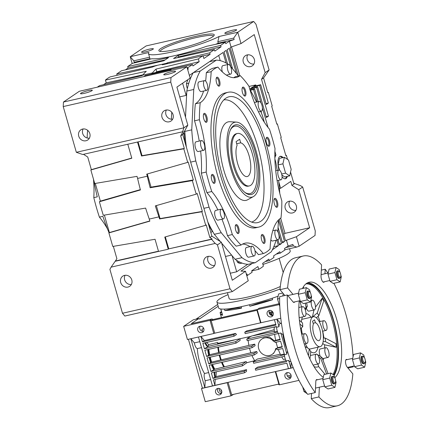 <?xml version="1.0" encoding="UTF-8"?>
<svg xmlns="http://www.w3.org/2000/svg" width="429" height="429" viewBox="0 0 429 429"><rect width="100%" height="100%" fill="white"/><g stroke="black" fill="none" stroke-linecap="round" stroke-linejoin="round"><path stroke-width="0.64" d="M226.062 62.988L223.053 52.494L189.345 75.37M187.811 125.15L183.869 127.826L182.604 131.767L183.113 131.419L180.695 135.87L182.727 134.486L187.811 125.15L176.904 87.103L190.133 78.121L186.883 66.785L170.978 77.574L170.758 82.1L183.869 127.826L76.341 152.3L63.224 106.574L63.449 102.054L170.978 77.574M63.449 102.054L79.354 91.259L186.883 66.785M164.103 74.265A6.145 0.831 -16 0 0 163.744 74.694A6.145 0.831 -16 0 0 169.879 73.799A6.145 0.831 -16 0 0 175.558 71.305A6.145 0.831 -16 0 0 170.576 71.89A6.145 0.831 -16 0 0 164.103 74.265M80.856 93.211A6.145 0.831 -16 0 0 80.496 93.64A6.145 0.831 -16 0 0 86.631 92.744A6.145 0.831 -16 0 0 92.31 90.256A6.145 0.831 -16 0 0 87.323 90.835A6.145 0.831 -16 0 0 80.856 93.211M218.72 55.432L220.216 60.65M187.666 69.519L188.234 69.133L187.811 67.675L192.519 64.479L192.937 65.943L199.174 61.712L198.38 58.945A149.019 56.167 -102.8 0 1 203.089 55.749L203.882 58.516L210.113 54.285L209.695 52.821L214.403 49.625L214.822 51.089L221.058 46.858L220.635 45.394L225.343 42.198L225.761 43.661L229.392 41.2L231.07 47.056L230.175 47.662L238.197 75.627M227.526 63.846L224.072 51.802L226.104 50.424L230.77 66.683M232.625 68.919L227.123 49.732L229.161 48.348L236.341 73.391M232.341 291.575L248.246 280.781L245.517 271.273L232.287 280.25L221.38 242.208L217.433 244.884L230.019 288.781L232.341 291.575L124.812 316.05L122.49 313.256L230.019 288.781M183.156 133.709L184.234 133.462L182.733 134.481L211.888 236.181L221.38 242.208M214.586 265.546A6.145 5.631 55.8 0 1 207.883 260.864A6.145 5.631 55.8 0 1 208.333 256.333M172.63 119.224A6.145 5.631 55.8 0 1 165.926 114.543A6.145 5.631 55.8 0 1 166.377 110.012M171.407 119.241A98.321 37.06 -102.8 0 1 171.761 112.232M179.708 96.879L186.111 95.42L182.615 83.226M186.733 92.584A98.321 37.06 77.2 0 0 186.111 95.42M187.736 80.196A6.145 2.317 77.2 0 0 187.698 80.202A6.145 2.317 77.2 0 0 187.655 80.212A102.928 38.798 77.2 0 0 186.422 83.709A6.145 2.317 77.2 0 0 187.35 88.578M63.224 106.574L170.758 82.1M220.635 45.394L178.212 55.411L173.579 58.559L214.403 49.625M225.343 42.198L206.488 46.327A39.559 5.341 -16 0 1 151.979 58.73L132.384 63.358L127.676 66.554L128.094 68.018L125.391 69.852M209.695 52.821L167.272 62.838L166.554 63.326L116.736 73.981L121.445 70.785L163.867 60.768L168.5 57.62L127.676 66.554M167.503 63.653L167.272 62.838M210.113 54.285L203.142 55.931M203.089 55.749L162.301 64.811A149.019 56.167 -102.8 0 1 166.554 63.326M156.842 65.535A149.019 56.167 77.2 0 0 152.59 67.021L110.13 76.909A149.019 56.167 -102.8 0 0 105.421 80.105L146.278 71.3A149.019 56.167 77.2 0 0 142.701 75.134L152.413 72.919A149.019 56.167 -102.8 0 1 155.995 69.09L198.38 58.945M199.174 61.712L156.751 71.729L155.995 69.09M156.751 71.729L155.496 72.576M152.413 72.919L151.694 73.407L192.519 64.479M187.811 67.675L187.178 67.82M97.292 87.173L99.56 85.639L141.983 75.622L142.701 75.134M169.444 70.753L171.133 69.605L145.469 75.445L143.774 76.593M188.234 69.133L187.602 69.283M231.07 47.056L241.023 43.581L254.258 34.604L265.165 72.646L261.534 79.317L268.35 103.099L266.071 103.614M241.023 43.581L237.773 32.245L233.708 38.084L234.132 39.548L229.392 41.2M150.107 59.175A39.559 5.341 164 0 1 150.096 59.143L148.525 53.657A39.559 5.341 164 0 0 176.984 50.815A39.559 5.341 164 0 0 219.053 36.503L217.83 41.699L218.254 43.163L234.132 39.548M218.254 43.163A39.559 5.341 164 0 1 215.723 44.305M221.058 46.858L178.63 56.875L178.212 55.411M178.63 56.875L177.381 57.727M161.98 117.219A6.145 5.631 55.8 0 1 164.082 110.87A6.145 5.631 55.8 0 1 172.19 112.795A6.145 5.631 55.8 0 1 170.983 121.042A6.145 5.631 55.8 0 1 161.98 117.219M78.732 136.165A6.145 5.631 55.8 0 1 80.834 129.821A6.145 5.631 55.8 0 1 88.942 131.741A6.145 5.631 55.8 0 1 87.736 139.988A6.145 5.631 55.8 0 1 78.732 136.165M273.804 246.696L278.437 245.64L272.404 249.737M230.276 273.246L236.685 271.788L247.731 264.291M252.284 263.39L240.905 271.117L245.517 271.273M208.869 225.198A98.321 37.06 77.2 0 0 212.344 231.499L210.843 232.518M184.234 133.462A98.321 37.06 77.2 0 0 184.979 142.278M211.888 236.181L209.856 237.564L206.236 224.946L205.727 225.289L201.844 211.754L202.354 211.411L197.217 193.484L196.251 194.139A149.019 56.167 -102.8 0 1 192.374 180.604L193.334 179.949L188.192 162.023L187.688 162.371L183.805 148.836L184.314 148.488L180.695 135.87M217.433 244.884L215.176 243.447L211.604 239.344L212.114 239.001L209.856 237.564M203.941 263.54A6.145 5.631 55.8 0 1 206.038 257.196A6.145 5.631 55.8 0 1 214.146 259.116A6.145 5.631 55.8 0 1 212.94 267.364A6.145 5.631 55.8 0 1 203.941 263.54M186.422 83.709L188.808 83.167M89.382 138.17A6.145 5.631 55.8 0 1 82.679 133.489A6.145 5.631 55.8 0 1 83.129 128.957M183.805 148.836L141.522 156.006L137.511 142.031L82.706 154.504L76.341 152.3M83.483 154.327L87.736 157.03L91.35 169.648L90.846 169.991L94.723 183.532L137.007 176.357L137.602 178.421L147.313 176.206A149.019 56.167 77.2 0 0 150.134 187.746L192.374 180.604M148.525 53.657A39.559 5.341 164 0 1 148.96 52.456L130.244 56.719L132.186 63.492M136.331 62.425L134.234 62.285L149.973 58.703M103.507 84.706L106.215 82.867L105.421 80.105M116.736 73.981L117.106 75.279M165.117 59.915L128.094 68.018M142.943 74.834L106.215 82.867M145.672 76.164L145.469 75.445M239.795 75.676L231.542 46.89M256 85.784L255.748 84.921L249.002 86.46M254.376 59.513A6.145 5.631 -124.2 0 0 245.377 55.695A6.145 5.631 -124.2 0 0 244.171 63.942A6.145 5.631 -124.2 0 0 252.279 65.862A6.145 5.631 -124.2 0 0 254.376 59.513M265.165 72.646L269.106 69.97L255.995 24.244L253.673 21.45L237.773 32.245L219.053 36.503M225.171 32.819A6.145 0.831 164 0 1 231.644 30.443A6.145 0.831 164 0 1 236.626 29.858A6.145 0.831 164 0 1 230.947 32.352A6.145 0.831 164 0 1 224.812 33.248A6.145 0.831 164 0 1 225.171 32.819M217.83 41.699L233.708 38.084M137.511 142.031L182.604 131.767M138.084 141.902L142.031 155.663L184.314 148.488M122.49 313.256L109.904 269.358L111.116 267.133L215.176 243.447M131.789 279.965A6.145 5.631 -124.2 0 0 122.791 276.142A6.145 5.631 -124.2 0 0 121.579 284.389A6.145 5.631 -124.2 0 0 129.692 286.315A6.145 5.631 -124.2 0 0 131.789 279.965M278.437 245.64L276.828 240.031M236.685 271.788L232.062 255.673M236.599 260.317A6.145 2.317 77.2 0 0 237.704 262.553A102.928 38.798 77.2 0 0 240.213 263.508L242.058 263.09M225.466 256.467L231.569 255.078M246.407 274.372L246.975 273.992L247.394 275.45L252.102 272.259L251.678 270.796L257.915 266.565L258.708 269.326A149.019 56.167 -102.8 0 0 263.417 266.136L262.623 263.368L268.854 259.137L269.273 260.601L273.981 257.405L273.563 255.941L279.799 251.71L280.217 253.174L276.265 254.107M288.132 246.058L286.454 240.202L296.407 236.733L299.136 246.241L296.766 247.066L293.291 245.865L292.873 244.401L288.132 246.058L284.502 248.514L284.926 249.978L280.217 253.174M286.454 240.202L285.564 240.808L279.354 219.155M278.416 220.125L284.545 241.5L282.507 242.878L278.056 227.359M277.879 230.979L281.488 243.57L279.456 244.954L277.971 239.768M208.532 224.469L208.987 224.367M185.484 144.09L185.972 143.983M147.281 173.981L151.051 187.124L193.334 179.949M151.051 187.124L150.134 187.746M196.251 194.139L155.336 205.882A149.019 56.167 77.2 0 0 158.971 216.865L149.26 219.074A149.019 56.167 -102.8 0 1 145.619 208.092L103.292 215.294A149.019 56.167 -102.8 0 1 99.41 201.759L140.422 189.956A149.019 56.167 -102.8 0 1 137.602 178.421M156.344 205.593L160.071 218.581L202.354 211.411M201.844 211.754L159.561 218.929L158.971 216.865M160.071 218.581L159.561 218.929M149.26 219.074L149.85 221.139L108.886 232.915L112.768 246.45L155.051 239.275L158.532 251.426L168.248 249.211L164.763 237.065L205.727 225.289M165.326 236.905L168.753 248.868L212.114 239.001M142.031 155.663L141.522 156.006M147.313 176.206L146.723 174.147L187.688 162.371M127.799 144.241L131.81 158.221L90.846 169.991M168.753 248.868L211.604 239.344M158.532 251.426L115.176 261.293L111.116 267.133M221.637 243.12L235.044 259.255A103.507 39.012 77.2 0 0 248.268 264.307L255.201 262.73L271.267 251.823A103.507 39.012 77.2 0 0 276.088 240.197M207.792 221.895A103.507 39.012 77.2 0 0 214.318 234.304L220.324 241.538M184.856 130.577L184.819 131.424A103.507 39.012 77.2 0 0 186.374 147.201M193.238 72.732A103.507 39.012 77.2 0 0 186.808 91.055L185.521 117.16M255.748 84.921L253.716 86.304L260.655 84.722L266.318 104.478L268.35 103.099M250.338 90.288L253.528 89.559L254.547 88.867L258.215 101.673M250.048 89.892L254.547 88.867M261.03 103.003L256.58 87.489L249.748 89.044M256.58 87.489L257.598 86.797L266.409 117.525L268.447 116.141L259.636 85.414L252.697 86.996L250.659 88.374L257.598 86.797M259.636 85.414L260.655 84.722M95.302 183.43L100.375 201.11L99.41 201.759M115.176 261.293L116.892 258.725L113.347 246.348M104.386 215.111L109.395 232.566L108.886 232.915M91.35 169.648L131.757 158.033M253.673 21.45L146.144 45.924L130.244 56.719L133.81 60.821L149.555 57.239M133.81 60.821L134.234 62.285M261.534 79.317L263.572 77.939L269.106 69.97M274.855 158.076A15.364 5.792 -102.8 0 1 275.965 155.094L274.898 151.357M268.034 127.418L262.376 107.706M260.977 111.288L261.679 113.739M257.078 101.936L253.528 89.559M296.407 236.733L309.641 227.751L298.729 189.709L302.676 187.028L300.418 185.596L294.626 183.591L291.956 185.403L290.798 181.381L280.62 188.288L278.748 181.746M294.626 183.591L294.396 183.312L293.886 183.655L290.556 172.061M287.532 159.39L286.368 155.325L285.789 155.427M263.572 77.939L267.819 92.755L268.329 92.407L272.206 105.942L271.702 106.29L276.839 124.212L277.349 123.868L281.231 137.403L280.722 137.747L285.859 155.673L286.368 155.325M282.073 176.7A11.524 4.344 77.2 0 0 285.435 178.764A11.524 4.344 77.2 0 0 287.333 176.416M283.049 157.593A11.524 4.344 77.2 0 0 280.319 156.295A11.524 4.344 77.2 0 0 279.038 170.04M247.672 54.832A6.145 5.631 -124.2 0 0 248.112 61.267A6.145 5.631 -124.2 0 0 253.925 64.044M177.011 49.228A28.807 3.888 -16 0 0 214.13 35.398A28.807 3.888 -16 0 0 185.478 39.018A28.807 3.888 -16 0 0 159.266 51.126A28.807 3.888 -16 0 0 177.011 49.228M141.924 51.764A6.145 0.831 -16 0 0 141.565 52.193A6.145 0.831 -16 0 0 147.699 51.298A6.145 0.831 -16 0 0 153.378 48.809A6.145 0.831 -16 0 0 148.391 49.389A6.145 0.831 -16 0 0 141.924 51.764M125.086 275.284A6.145 5.631 -124.2 0 0 125.525 281.714A6.145 5.631 -124.2 0 0 131.338 284.497M281.488 243.57L279.209 244.09M284.545 241.5L282.261 242.015M283.682 234.261L285.012 233.355L309.641 227.751M237.704 262.553L239.731 262.092M269.273 260.601L265.326 261.534M247.394 275.45L246.761 275.6M251.726 270.956L258.708 269.326M100.375 201.11L140.337 189.623M109.395 232.566L149.796 220.956M115.685 260.945L158.473 251.206M277.842 231.74L278.421 220.05M279.74 193.243L279.751 193.023A103.507 39.012 77.2 0 0 278.582 180.352M235.044 259.255L241.977 257.679A103.507 39.012 77.2 0 0 255.201 262.73M214.318 234.304L221.251 232.727L241.977 257.679M203.904 208.322L209.041 207.153A103.507 39.012 77.2 0 0 221.251 232.727M190.658 162.13L195.796 160.961L209.041 207.153M184.819 131.424L191.752 129.848A103.507 39.012 77.2 0 0 195.796 160.961M186.808 91.055L193.747 89.473L191.752 129.848M193.447 72.592L200.241 71.042A103.507 39.012 77.2 0 0 193.747 89.473M209.513 61.685L216.302 60.14L200.241 71.042M222.372 71.954A4.992 1.882 77.2 0 1 222.286 71.659A4.992 1.882 77.2 0 1 222.833 65.669L228.384 64.404A4.992 1.882 77.2 0 0 227.837 70.394A4.992 1.882 77.2 0 0 230.598 74.142A4.992 1.882 77.2 0 0 231.322 68.855A4.992 1.882 77.2 0 0 228.384 64.404A103.507 39.012 77.2 0 0 216.302 60.14M256.542 102.054A103.507 39.012 77.2 0 0 250.252 90.144L249.973 89.806M238.486 75.976L230.421 66.264M264.344 122.27L262.462 115.712A103.507 39.012 77.2 0 0 260.698 111.352M277.204 170.426A103.507 39.012 77.2 0 0 275.708 161.905L274.882 159.02M280.62 188.288L279.418 188.562M274.828 155.352L275.965 155.094M252.944 87.854L252.697 86.996M266.162 116.661L268.447 116.141M87.125 137.993A96.016 36.192 -102.8 0 1 87.634 130.314M109.068 232.791A96.016 36.192 -102.8 0 1 102.858 216.323L99.394 217.112A96.016 36.192 -102.8 0 1 93.806 197.635L97.276 196.847A96.016 36.192 -102.8 0 1 93.871 180.555M298.729 189.709L291.956 185.403M280.657 218.168L285.012 233.355M296.337 205.84A6.145 5.631 -124.2 0 0 287.333 202.016A6.145 5.631 -124.2 0 0 286.127 210.264A6.145 5.631 -124.2 0 0 294.235 212.189A6.145 5.631 -124.2 0 0 296.337 205.84M293.822 183.44L294.396 183.312M268.329 92.407L267.75 92.508M277.349 123.868L276.769 123.965M285.076 178.807A11.524 4.344 77.2 0 0 286.636 176.571M282.352 157.749A11.524 4.344 77.2 0 0 279.981 156.413M213.433 36.181A27.654 3.732 -16 0 0 185.837 40.262A27.654 3.732 -16 0 0 160.274 51.421M299.136 246.241L315.036 235.451L315.261 230.925L302.676 187.028M285.945 247.538L293.291 245.865M284.867 249.78L296.766 247.066M204.526 80.598L198.976 81.859A4.992 1.882 77.2 0 0 198.429 87.848A4.992 1.882 77.2 0 0 201.19 91.597L206.74 90.331A4.992 1.882 77.2 0 0 207.47 85.049A4.992 1.882 77.2 0 0 204.526 80.598A4.992 1.882 77.2 0 0 203.979 86.588A4.992 1.882 77.2 0 0 206.74 90.331M221.235 209.143L215.685 210.408A4.992 1.882 77.2 0 0 215.138 216.398A4.992 1.882 77.2 0 0 217.9 220.147L223.45 218.881A4.992 1.882 77.2 0 0 224.174 213.594A4.992 1.882 77.2 0 0 221.235 209.143A4.992 1.882 77.2 0 0 220.688 215.138A4.992 1.882 77.2 0 0 223.45 218.881M270.855 239.79A4.992 1.882 77.2 0 0 272.533 241.007L278.083 239.747A4.992 1.882 77.2 0 0 278.807 234.459A4.992 1.882 77.2 0 0 275.868 230.008A4.992 1.882 77.2 0 0 275.321 235.998A4.992 1.882 77.2 0 0 278.083 239.747M203.577 91.055A67.214 25.332 -102.8 0 1 195.372 103.802A96.016 36.192 77.2 0 0 194.535 120.822A67.214 25.332 -102.8 0 1 199.249 141.077M200.649 150.997A67.214 25.332 -102.8 0 1 201.335 173.16A96.016 36.192 77.2 0 0 206.923 192.637A67.214 25.332 -102.8 0 1 217.868 209.91M233.735 77.697A67.214 25.332 -102.8 0 0 235.312 76.694L240.165 75.59A67.214 25.332 -102.8 0 1 236.24 77.461A67.214 25.332 -102.8 0 1 217.921 67.096L213.068 68.2A96.016 36.192 77.2 0 0 206.29 72.801A67.214 25.332 -102.8 0 1 205.63 81.076M242.626 244.069A67.214 25.332 -102.8 0 1 249.994 246.659M254.982 250.767A67.214 25.332 -102.8 0 1 258.44 254.665L263.299 253.56A96.016 36.192 77.2 0 0 270.072 248.965A67.214 25.332 -102.8 0 1 280.99 217.959A96.016 36.192 77.2 0 0 281.832 200.938A67.214 25.332 -102.8 0 1 275.027 148.6A96.016 36.192 77.2 0 0 269.444 129.129A67.214 25.332 -102.8 0 1 248.906 86.111A96.016 36.192 77.2 0 0 240.165 75.59M221.965 219.219A67.214 25.332 -102.8 0 1 227.461 235.65A96.016 36.192 77.2 0 0 236.197 246.171L241.055 245.066A67.214 25.332 -102.8 0 1 244.98 243.195A67.214 25.332 -102.8 0 1 263.299 253.56M252.011 246.198L246.461 247.463A4.992 1.882 77.2 0 0 245.914 253.453A4.992 1.882 77.2 0 0 248.675 257.202L254.225 255.936A4.992 1.882 77.2 0 0 254.955 250.649A4.992 1.882 77.2 0 0 252.011 246.198A4.992 1.882 77.2 0 0 251.464 252.188A4.992 1.882 77.2 0 0 254.225 255.936M201.566 140.551L196.015 141.811A4.992 1.882 77.2 0 0 195.468 147.801A4.992 1.882 77.2 0 0 198.23 151.55L203.78 150.284A4.992 1.882 77.2 0 0 204.504 145.002A4.992 1.882 77.2 0 0 201.566 140.551A4.992 1.882 77.2 0 0 201.019 146.541A4.992 1.882 77.2 0 0 203.78 150.284M99.394 217.112A67.214 25.332 -102.8 0 1 107.432 228.834M93.49 179.215A67.214 25.332 -102.8 0 1 93.806 197.635M289.629 201.158A6.145 5.631 -124.2 0 0 290.068 207.588A6.145 5.631 -124.2 0 0 295.887 210.371M281.874 175.005L284.845 176.979L289.704 175.874L291.173 169.326L288.508 160.038L284.373 157.287L282.909 163.835L285.575 173.128L289.704 175.874M282.909 163.835L278.056 164.94L279.569 170.238M284.373 157.287L279.52 158.392L278.056 164.929M258.612 107.448A4.992 1.882 77.2 0 0 261.374 111.197A4.992 1.882 77.2 0 0 262.103 105.909A4.992 1.882 77.2 0 0 259.159 101.459A4.992 1.882 77.2 0 0 258.612 107.448M194.535 120.822L199.388 119.718A67.214 25.332 -102.8 0 1 206.193 172.056A96.016 36.192 77.2 0 0 211.776 191.532A67.214 25.332 -102.8 0 1 232.314 234.545A96.016 36.192 77.2 0 0 241.055 245.066M201.335 173.16L206.193 172.056M195.372 103.802L200.23 102.697A96.016 36.192 77.2 0 0 199.388 119.718M206.29 72.801L211.148 71.697A67.214 25.332 -102.8 0 1 200.23 102.697M217.921 67.096A96.016 36.192 77.2 0 0 211.148 71.697M227.461 235.65L232.314 234.545M206.923 192.637L211.776 191.532M278.282 176.046A4.992 1.882 77.2 0 0 281.043 179.794A4.992 1.882 77.2 0 0 281.773 174.506A4.992 1.882 77.2 0 0 278.829 170.056A4.992 1.882 77.2 0 0 278.282 176.046M281.649 174.018L285.575 173.128M216.532 82.717A4.606 1.737 -102.8 0 1 216.436 77.729A4.606 1.737 -102.8 0 1 219.75 81.296A4.606 1.737 -102.8 0 1 218.302 85.939A4.606 1.737 -102.8 0 1 216.532 82.717M266.436 142.798A4.606 1.737 -102.8 0 1 266.339 137.816A4.606 1.737 -102.8 0 1 269.659 141.377A4.606 1.737 -102.8 0 1 268.211 146.026A4.606 1.737 -102.8 0 1 266.436 142.798M261.636 240.015A4.606 1.737 -102.8 0 1 261.54 235.028A4.606 1.737 -102.8 0 1 264.854 238.594A4.606 1.737 -102.8 0 1 263.406 243.238A4.606 1.737 -102.8 0 1 261.636 240.015M211.728 179.928A4.606 1.737 -102.8 0 1 211.631 174.946A4.606 1.737 -102.8 0 1 214.95 178.507A4.606 1.737 -102.8 0 1 213.503 183.156A4.606 1.737 -102.8 0 1 211.728 179.928M228.04 92.289L225.268 92.921A69.133 26.056 77.2 0 0 217.707 175.869A69.133 26.056 77.2 0 0 255.952 227.735L258.73 227.107A69.133 26.056 77.2 0 0 268.79 153.914A69.133 26.056 77.2 0 0 228.04 92.289A69.133 26.056 77.2 0 0 220.485 175.241A69.133 26.056 77.2 0 0 258.73 227.107M203.796 118.881A4.606 1.737 -102.8 0 1 203.7 113.894A4.606 1.737 -102.8 0 1 207.014 117.455A4.606 1.737 -102.8 0 1 205.566 122.104A4.606 1.737 -102.8 0 1 203.796 118.881M235.687 230.105A4.606 1.737 -102.8 0 1 235.591 225.123A4.606 1.737 -102.8 0 1 238.91 228.684A4.606 1.737 -102.8 0 1 237.462 233.333A4.606 1.737 -102.8 0 1 235.687 230.105M274.372 203.85A4.606 1.737 -102.8 0 1 274.276 198.868A4.606 1.737 -102.8 0 1 277.59 202.429A4.606 1.737 -102.8 0 1 276.142 207.078A4.606 1.737 -102.8 0 1 274.372 203.85M242.476 92.626A4.606 1.737 -102.8 0 1 242.38 87.639A4.606 1.737 -102.8 0 1 245.699 91.2A4.606 1.737 -102.8 0 1 244.251 95.849A4.606 1.737 -102.8 0 1 242.476 92.626M242.203 88.111A3.882 1.464 -102.8 0 1 242.487 87.95A3.882 1.464 -102.8 0 1 244.777 91.415A3.882 1.464 -102.8 0 1 244.208 95.522A3.882 1.464 -102.8 0 1 243.881 95.501M274.093 199.34A3.882 1.464 -102.8 0 1 274.378 199.179A3.882 1.464 -102.8 0 1 276.667 202.638A3.882 1.464 -102.8 0 1 276.104 206.751A3.882 1.464 -102.8 0 1 275.777 206.73M235.408 225.59A3.882 1.464 -102.8 0 1 235.698 225.434A3.882 1.464 -102.8 0 1 237.982 228.893A3.882 1.464 -102.8 0 1 237.419 233.006A3.882 1.464 -102.8 0 1 237.092 232.985M203.518 114.366A3.882 1.464 -102.8 0 1 203.802 114.205A3.882 1.464 -102.8 0 1 206.092 117.669A3.882 1.464 -102.8 0 1 205.523 121.777A3.882 1.464 -102.8 0 1 205.201 121.756M211.454 175.418A3.882 1.464 -102.8 0 1 211.738 175.257A3.882 1.464 -102.8 0 1 214.028 178.716A3.882 1.464 -102.8 0 1 213.46 182.829A3.882 1.464 -102.8 0 1 213.133 182.808M261.358 235.5A3.882 1.464 -102.8 0 1 261.642 235.344A3.882 1.464 -102.8 0 1 263.932 238.803A3.882 1.464 -102.8 0 1 263.368 242.911A3.882 1.464 -102.8 0 1 263.041 242.894M266.157 138.288A3.882 1.464 -102.8 0 1 266.447 138.127A3.882 1.464 -102.8 0 1 268.731 141.586A3.882 1.464 -102.8 0 1 268.168 145.699A3.882 1.464 -102.8 0 1 267.841 145.678M216.254 78.201A3.882 1.464 -102.8 0 1 216.538 78.046A3.882 1.464 -102.8 0 1 218.828 81.505A3.882 1.464 -102.8 0 1 218.264 85.612A3.882 1.464 -102.8 0 1 217.937 85.596M222.013 174.201A64.522 24.319 -102.8 0 1 226.566 97.748A64.522 24.319 -102.8 0 1 267.101 154.301A64.522 24.319 -102.8 0 1 255.035 222.823A64.522 24.319 -102.8 0 1 222.013 174.201M223.809 99.898A62.672 23.622 -102.8 0 1 260.172 155.877A62.672 23.622 -102.8 0 1 251.619 222.077M253.394 196.573L247.635 199.769A40.256 15.176 -102.8 0 1 223.804 170.168A40.256 15.176 -102.8 0 1 229.874 121.729L236.449 122.12A38.406 14.479 -102.8 0 1 257.502 156.483A38.406 14.479 -102.8 0 1 253.394 196.573A38.406 14.479 -102.8 0 1 230.663 168.334A38.406 14.479 -102.8 0 1 236.449 122.12M231.553 167.728A35.72 13.465 -102.8 0 1 230.802 129.097A35.72 13.465 -102.8 0 1 256.51 156.708A35.72 13.465 -102.8 0 1 245.286 192.728A35.72 13.465 -102.8 0 1 231.553 167.728M230.491 129.735A34.567 13.031 -102.8 0 1 255.046 157.041A34.567 13.031 -102.8 0 1 244.728 192.289M249.351 185.913L248.311 186.148A26.882 10.135 -102.8 0 1 232.464 162.183A26.882 10.135 -102.8 0 1 236.379 133.719L237.419 133.483A26.882 10.135 -102.8 0 1 253.266 157.448A26.882 10.135 -102.8 0 1 249.351 185.913A26.882 10.135 -102.8 0 1 234.481 165.739A26.882 10.135 -102.8 0 1 237.419 133.483M240.68 142.841L239.65 139.248L236.084 141.667L237.119 145.259A17.283 6.515 -102.8 0 0 238.079 164.967A17.283 6.515 -102.8 0 0 247.222 176.55A17.283 6.515 -102.8 0 0 250.037 159.69A17.283 6.515 -102.8 0 0 240.68 142.841L236.685 143.753M262.934 264.457A42.246 5.7 -16 0 0 287.746 253.92A42.246 5.7 -16 0 0 290.202 250.96L289.559 248.707M227.456 292.685L229.14 298.557A29.574 3.99 -16 0 0 249.077 296.755A29.574 3.99 -16 0 0 280.309 286.508M228.013 294.643A42.246 5.7 -16 0 0 216.956 302.054A42.246 5.7 -16 0 0 239.055 300.885A42.246 5.7 -16 0 0 280.057 289.023M216.956 302.054L218.634 307.904A42.246 5.7 -16 0 0 278.11 296.208A42.246 5.7 164 0 1 272.201 298.235L272.624 299.699A42.246 5.7 164 0 1 249.914 306.22L249.496 304.756A42.246 5.7 164 0 1 241.168 306.649L241.586 308.113A42.246 5.7 164 0 1 224.871 310.569L224.453 309.105A42.246 5.7 164 0 1 220.822 308.993L222.603 315.213A42.246 5.7 164 0 1 220.415 314.125A42.246 5.7 164 0 1 220.404 313.722M183.655 326.34L187.43 339.511L213.792 333.51L214.741 333.183L211.175 320.742L210.017 320.34L183.655 326.34L193.323 319.782L198.874 318.516L191.243 323.697L212.055 318.962L210.017 320.34L213.792 333.51M230.931 395.854L205.266 401.7L201.485 388.529L227.156 382.689L230.931 395.854L233.607 394.353M202.359 387.939L201.485 388.529M199.887 326.238A3.373 3.089 -124.2 0 0 198.911 326.662A3.373 3.089 -124.2 0 0 198.252 331.188A3.373 3.089 -124.2 0 0 202.697 332.244A3.373 3.089 -124.2 0 0 203.646 328.223A3.373 3.089 -124.2 0 0 199.887 326.238M217.718 388.427A3.373 3.089 -124.2 0 0 216.742 388.851A3.373 3.089 -124.2 0 0 216.082 393.377A3.373 3.089 -124.2 0 0 220.533 394.433A3.373 3.089 -124.2 0 0 221.482 390.406A3.373 3.089 -124.2 0 0 217.718 388.427M227.156 382.689L228.105 382.357L231.88 395.527L232.362 394.637L278.153 384.212L279.494 384.802L298.992 380.367M200.895 336.449L202.44 341.827L233.66 334.722L234.078 336.18L202.858 343.291L204.435 348.777L235.65 341.672L236.073 343.136L204.853 350.241L206.639 356.456L251.726 346.192L252.15 347.656L207.057 357.92L208.735 363.776L253.829 353.512L254.247 354.976L209.154 365.24L210.939 371.455L242.154 364.35L242.573 365.814L211.358 372.919L212.929 378.405L244.149 371.299L244.568 372.763L213.347 379.869L214.924 385.355L288.46 368.618L286.883 363.132L255.668 370.238L255.25 368.774L286.465 361.668L286.266 360.971A5.379 2.027 -102.8 0 1 284.465 354.681L282.69 348.498L277.139 349.764L276.721 348.3L282.271 347.034L280.593 341.184L275.043 342.449L274.624 340.985L280.175 339.72L278.4 333.537A5.379 2.027 -102.8 0 1 276.598 327.247L276.394 326.549L245.179 333.655L244.761 332.191L275.976 325.085L274.437 319.707M215.213 379.445L214.924 385.355L212.494 385.907L198.471 337.001M190.841 338.738L204.864 387.644L212.494 385.907M210.655 379.488L205.207 380.727L204.864 387.644L202.434 388.197L188.411 339.291M199.807 341.666L194.358 342.905L190.889 338.722M206.735 342.406L208.532 344.573L217.551 342.519L218.211 343.313L239.977 338.733L235.65 341.672M251.174 336.325L239.977 338.733M274.228 329.676L251.078 336.207L246.75 339.146L277.638 332.116M277.327 331.301L274.378 331.971A26.501 9.99 77.2 0 1 274.174 327.268L276.453 326.748M275.745 324.281L246.664 330.898L244.761 332.191M280.781 318.264L214.741 333.183M234.078 336.18L236.497 334.545L235.569 333.424L204.349 340.529L200.949 336.433M200.086 326.201A3.373 3.089 -124.2 0 0 200.284 329.804A3.373 3.089 -124.2 0 0 203.561 331.322M260.526 322.758L256.96 310.323L211.175 320.742L212.956 319.535L212.055 318.962M257.502 309.395L212.956 319.535M260.966 322.774L257.191 309.604L259.229 308.22L278.834 303.759M272.935 315.529A3.373 3.089 55.8 0 1 269.659 314.017A3.373 3.089 55.8 0 1 269.46 310.414M218.173 306.295L199.34 319.074L198.874 318.516M202.542 331.306L201.914 329.123L203.759 328.475M217.648 304.461L195.956 319.181M220.501 393.516L220.527 392.969L221.814 392.095M221.664 390.878L219.75 391.312L218.913 388.401M217.916 388.39A3.373 3.089 -124.2 0 0 218.114 391.993A3.373 3.089 -124.2 0 0 221.391 393.511M290.765 377.718A3.373 3.089 55.8 0 1 287.489 376.206A3.373 3.089 55.8 0 1 287.291 372.597M216.28 371.798L216.039 376.608L246.568 369.659L244.149 371.299M244.568 372.763L246.477 371.471L246.568 369.659M286.073 360.666L257.663 367.133L255.25 368.774M281.74 356.901A26.501 9.99 77.2 0 0 283.419 359.518L285.323 359.089M242.573 365.814L246.911 362.682L255.062 360.596M205.207 380.727A5.379 2.027 -102.8 0 1 204.494 373.514A23.809 8.977 -102.8 0 1 197.34 348.579A5.379 2.027 -102.8 0 1 194.358 342.905M201.517 347.624L197.34 348.579M212.929 378.405L216.039 376.608M214.79 377.145A5.379 2.027 -102.8 0 1 214.275 372.254M246.911 362.682A20.276 7.642 -102.8 0 1 246.208 361.599L242.154 364.35M210.939 371.455L214.763 369.171L246.208 361.599M213.637 369.626A23.809 8.977 -102.8 0 1 211.39 364.73M249.528 348.251A19.97 7.529 77.2 0 0 250.89 352.767L256.767 351.517A20.549 7.743 -102.8 0 0 257.282 352.911L254.247 354.976M256.767 351.517L253.829 353.512M208.735 363.776L211.658 362.103L250.89 352.767M210.58 362.521A23.809 8.977 -102.8 0 1 209.095 357.459M248.182 340.379A19.97 7.529 77.2 0 0 248.89 345.383L254.767 344.133A20.549 7.743 -102.8 0 0 255.089 345.661L252.15 347.656M254.767 344.133L251.726 346.192M206.639 356.456L209.652 354.724L248.89 345.383M208.569 355.148A23.809 8.977 -102.8 0 1 207.674 349.597M240.079 338.856A20.276 7.642 -102.8 0 0 240.127 340.379L236.073 343.136M208.532 344.573A22.662 8.542 77.2 0 0 208.574 346.278L233.971 340.1M208.574 346.278L204.435 348.777M207.427 346.745A23.809 8.977 -102.8 0 1 207.4 346.289A5.379 2.027 -102.8 0 1 204.96 342.809M235.569 333.424L233.66 334.722M204.349 340.529L202.44 341.827M217.551 342.519A22.662 8.542 77.2 0 0 217.594 344.224M218.216 343.801A21.123 7.963 -102.8 0 1 218.211 343.313M218.42 347.152A21.123 7.963 77.2 0 0 219.187 352.322M248.016 337.237A19.97 7.529 77.2 0 0 248.042 338.266M251.957 355.496A19.97 7.529 77.2 0 0 254.729 360.644M284.593 356.252L253.673 363.288L253.255 361.824L257.309 359.073L280.33 354.231M276.394 348.466L273.622 353.351L272.179 354.333A9.218 8.446 -124.2 0 0 275.616 348.643L276.743 348.386M274.646 341.071L273.52 341.323A9.218 8.446 -124.2 0 0 261.824 339.076L263.465 337.966L269.385 336.942L274.335 340.771L275.209 340.588M278.378 333.505L247.168 340.605L246.75 339.146M253.496 335.655L274.324 331.295M208.119 346.589A23.809 8.977 -102.8 0 1 208.092 346.128A5.379 2.027 -102.8 0 1 205.652 342.653M279.081 304.622L257.191 309.604L256.96 310.323M271.101 316.875A3.373 3.089 55.8 0 1 267.337 314.897A3.373 3.089 55.8 0 1 268.286 310.875A3.373 3.089 55.8 0 1 272.737 311.926A3.373 3.089 55.8 0 1 272.072 316.452A3.373 3.089 55.8 0 1 271.101 316.875M201.914 329.123L203.829 328.689M293.211 367.653L275.279 371.621L279.054 384.786M288.931 379.064A3.373 3.089 55.8 0 1 285.167 377.08A3.373 3.089 55.8 0 1 286.116 373.058A3.373 3.089 55.8 0 1 290.567 374.115A3.373 3.089 55.8 0 1 289.907 378.641A3.373 3.089 55.8 0 1 288.931 379.064M215.487 376.984A5.379 2.027 -102.8 0 1 214.967 372.099M286.266 360.971L288.696 360.419L290.889 368.066L293.168 367.546M291.173 362.312L290.889 368.066L288.46 368.618M222.179 362.274A21.123 7.963 77.2 0 0 224.372 366.72M208.671 372.565L204.494 373.514M214.328 369.466A23.809 8.977 -102.8 0 1 212.082 364.57M214.763 369.171A22.662 8.542 -102.8 0 1 212.543 364.468M221.562 362.414A22.662 8.542 77.2 0 0 223.782 367.122M211.277 362.36A23.809 8.977 -102.8 0 1 209.786 357.298M211.658 362.103A22.662 8.542 -102.8 0 1 210.21 357.201M219.793 355.019A21.123 7.963 77.2 0 0 221.192 359.7M219.23 355.148A22.662 8.542 77.2 0 0 220.678 360.049M209.261 354.992A23.809 8.977 -102.8 0 1 208.365 349.442M209.652 354.724A22.662 8.542 -102.8 0 1 208.81 349.34M217.825 347.286A22.662 8.542 77.2 0 0 218.667 352.676M208.092 346.128L207.4 346.289M253.255 361.824L284.465 354.719M278.319 349.496A26.501 9.99 77.2 0 0 280.625 354.826L284.266 353.995M261.824 339.076A9.218 8.446 -124.2 0 0 260.012 351.448A9.218 8.446 -124.2 0 0 272.179 354.333M273.52 341.323L274.335 340.771M274.63 334.357A26.501 9.99 77.2 0 0 275.649 340.288L280.046 339.285M275.649 340.288L274.624 340.985M284.465 354.681L286.888 354.129L280.829 332.984L278.4 333.537M276.598 327.247L279.022 326.694A5.379 2.027 -102.8 0 1 280.137 323.643L281.445 323.343M283.279 333.955L282.523 334.127A5.379 2.027 -102.8 0 1 280.829 332.984M276.861 319.155L279.022 326.694M280.566 323.546L276.909 319.144M272.544 311.674L269.063 312.462M269.101 312.687L272.694 311.867M275.718 371.632L279.494 384.802M287.323 375.933L291.034 375.085M286.888 354.129A5.379 2.027 -102.8 0 1 287.569 351.335M290.862 361.454L290.39 361.567A5.379 2.027 -102.8 0 1 288.696 360.419M276.088 342.208A26.501 9.99 77.2 0 0 277.67 347.656L282.153 346.632M287.108 349.732A26.501 9.99 -102.8 0 1 282.818 334.062M276.721 348.3L277.67 347.656M269.492 313.744L273.203 312.897M270.275 314.714L271.519 314.43L271.825 315.497M271.519 314.43L272.029 314.087L272.453 315.567M272.029 314.087L270.077 314.527M220.753 308.982L221.52 311.652M273.128 312.687L269.385 313.54M272.624 299.699A20.742 2.799 -16 0 0 249.914 306.22M241.586 308.113A20.742 2.799 -16 0 0 224.871 310.569M221.578 311.631A6.044 0.815 -16 0 0 220.093 312.644L220.517 314.108A6.044 0.815 -16 0 0 222.308 314.184M220.093 312.644A6.044 0.815 -16 0 0 221.89 312.72M291.173 376.464A20.742 2.799 -16 0 0 288.379 377.118M321.857 328.249A15.364 5.792 77.2 0 0 313.358 316.725A15.364 5.792 77.2 0 0 311.122 332.99A15.364 5.792 77.2 0 0 320.179 346.686A15.364 5.792 77.2 0 0 321.857 328.249M314.575 319.82L312.543 321.203L313.379 324.12A9.218 3.475 77.2 0 0 313.974 334.615A9.218 3.475 77.2 0 0 318.817 340.69A9.218 3.475 77.2 0 0 320.34 331.805A9.218 3.475 77.2 0 0 315.412 322.737L314.575 319.82M313.132 323.257L315.412 322.737M324.34 281.756A4.226 1.593 -102.8 0 1 323.782 282.282A4.226 1.593 -102.8 0 1 321.879 280.325A4.226 1.593 -102.8 0 1 321.037 275.986L321.584 264.891A76.812 28.952 77.2 0 0 303.19 256.016L295.56 257.754A76.812 28.952 77.2 0 0 280.003 289.672L287.634 287.934L293.007 294.407M311.518 393.447L311.256 398.675A76.812 28.952 77.2 0 0 329.654 407.55L337.285 405.813A76.812 28.952 77.2 0 0 352.842 373.895L347.147 367.036A4.226 1.593 -102.8 0 1 345.549 362.564A4.226 1.593 -102.8 0 1 346.38 359.4A4.226 1.593 -102.8 0 1 347.115 359.631M294.653 301.909A4.226 1.593 -102.8 0 1 294.09 302.429A4.226 1.593 -102.8 0 1 292.98 301.828L287.285 294.97L279.654 296.707A76.812 28.952 77.2 0 0 307.647 394.326L315.277 392.589L315.824 381.499A4.226 1.593 -102.8 0 1 316.693 379.552A4.226 1.593 -102.8 0 1 317.428 379.778M284.861 295.522L280.003 289.672M305.486 347.86L305.721 346.804L309.207 348.97L310.752 351.71L309.952 359.019M315.481 307.121L322.168 298.273L317.278 312.956L318.822 315.69L316.307 317.787M317.278 312.956L312.392 317.026M305.453 310.376A4.992 1.882 77.2 0 0 302.686 306.633A4.992 1.882 77.2 0 0 301.962 311.915A4.992 1.882 77.2 0 0 304.906 316.366A4.992 1.882 77.2 0 0 305.453 310.376M299.158 317.648A4.992 1.882 77.2 0 0 299.356 317.632L304.906 316.366M311.111 317.235A19.97 7.529 77.2 0 0 305.941 313.738M302.45 316.924A19.97 7.529 77.2 0 0 301.367 321.975M301.399 327.987A19.97 7.529 77.2 0 0 302.322 334.175M305.351 343.726A19.97 7.529 77.2 0 0 307.609 347.978M310.676 351.582A19.97 7.529 77.2 0 0 314.264 352.756A19.97 7.529 77.2 0 0 317.932 347.195M305.014 309.111L306.049 307.196L307.32 306.333L306.633 302.89M305.335 309.995L307.32 306.333M300.568 328.834L302.788 326.576L302.515 322.973L299.404 320.27M299.785 300.74L301.507 306.901M306.049 307.196L305.25 303.206M302.788 326.576L299.866 324.034M326.608 373.975L320.71 358.328L318.833 357.132M317.889 364.033L318.618 366.586L325.005 374.34M324.673 347.946A34.567 13.031 77.2 0 0 324.581 344.798L336.223 347.302L335.955 343.704L325.246 338.09L325.52 341.688L323.15 341.548M336.223 347.302L325.52 341.688M303.705 288.261L303.416 286.803M333.038 374.479A49.062 18.49 77.2 0 0 333.558 373.498A49.062 18.49 77.2 0 0 332.325 320.833A49.062 18.49 77.2 0 0 305.882 283.907M323.064 360.339A34.567 13.031 77.2 0 0 323.611 358.424M323.927 338.014A34.567 13.031 77.2 0 0 322.71 331.172M320.039 321.536A34.567 13.031 77.2 0 0 318.061 316.323M322.168 298.273L323.713 301.008L318.822 315.69M299.769 300.842A34.567 13.031 77.2 0 0 299.19 301.415M314.028 366.618A34.567 13.031 77.2 0 0 318.618 366.586M287.285 294.97A76.812 28.952 77.2 0 0 315.277 392.589M319.369 387.215L318.892 396.938A76.812 28.952 77.2 0 0 337.285 405.813M352.676 366.243L353.19 366.859A76.812 28.952 77.2 0 0 353.201 366.119M353.035 356.901A76.812 28.952 77.2 0 0 333.896 283.296M327.917 273.069A76.812 28.952 77.2 0 0 325.198 269.24L324.973 273.74M303.19 256.016A76.812 28.952 77.2 0 0 287.634 287.934M334.781 377.767A49.93 18.817 77.2 0 0 336.776 319.691A49.93 18.817 77.2 0 0 309.153 282.234A49.93 18.817 77.2 0 0 302.445 288.545M299.249 300.863A49.93 18.817 77.2 0 0 323.278 377.364M312.414 316.94L313.969 310.001M333.682 374.908A49.062 18.49 77.2 0 0 333.365 320.597A49.062 18.49 77.2 0 0 306.226 283.789A49.062 18.49 77.2 0 0 305.931 283.864M316.371 354.139A22.276 8.398 77.2 0 0 316.527 353.989L321.981 357.464L320.71 358.328M322.705 343.554L324.581 344.798M316.312 354.15A4.992 1.882 77.2 0 0 315.588 359.438A4.992 1.882 77.2 0 0 318.533 363.889A4.992 1.882 77.2 0 0 319.079 357.899A4.992 1.882 77.2 0 0 316.312 354.15L310.768 355.416A4.992 1.882 77.2 0 0 310.317 355.7M325.858 347.672A4.992 1.882 77.2 0 0 325.128 352.96A4.992 1.882 77.2 0 0 328.072 357.411A4.992 1.882 77.2 0 0 328.619 351.421A4.992 1.882 77.2 0 0 325.858 347.672L320.307 348.938A4.992 1.882 77.2 0 0 320.281 356.381M322.442 358.687A4.992 1.882 77.2 0 0 322.522 358.676L328.072 357.411M306.36 308.108A4.992 1.882 77.2 0 0 308.896 311.154L314.446 309.894A4.992 1.882 77.2 0 0 314.993 303.898A4.992 1.882 77.2 0 0 312.232 300.155A4.992 1.882 77.2 0 0 311.502 305.443A4.992 1.882 77.2 0 0 314.446 309.894M309.207 348.97L308.472 355.711M325.246 338.09L323.364 337.977M339.323 271.471L338.647 270.967A3.84 1.448 77.2 0 0 338.004 270.774A3.84 1.448 77.2 0 0 337.441 274.839A3.84 1.448 77.2 0 0 339.704 278.26A3.84 1.448 77.2 0 0 340.208 277.804L340.594 277.054A3.132 1.18 77.2 0 0 340.529 273.664A3.132 1.18 77.2 0 0 339.323 271.471A3.132 1.18 77.2 0 0 338.342 274.635A3.132 1.18 77.2 0 0 340.594 277.054M338.004 270.774L337.253 270.94A3.84 1.448 77.2 0 0 336.695 275.01A3.84 1.448 77.2 0 0 338.958 278.432L339.704 278.26M363.803 356.831L363.127 356.327A3.84 1.448 77.2 0 0 362.478 356.134A3.84 1.448 77.2 0 0 361.92 360.199A3.84 1.448 77.2 0 0 364.183 363.62A3.84 1.448 77.2 0 0 364.682 363.165L365.074 362.414A3.132 1.18 77.2 0 0 365.009 359.025A3.132 1.18 77.2 0 0 363.803 356.831A3.132 1.18 77.2 0 0 362.816 359.995A3.132 1.18 77.2 0 0 365.074 362.414M362.478 356.134L361.727 356.301A3.84 1.448 77.2 0 0 361.17 360.371A3.84 1.448 77.2 0 0 363.433 363.792L364.183 363.62M328.078 373.643L321.981 357.464M311.256 398.675L318.892 396.938M334.116 375.45A49.93 18.817 77.2 0 0 333.655 320.399A49.93 18.817 77.2 0 0 307.636 282.765M307.491 337.376A4.992 1.882 77.2 0 0 304.729 333.628A4.992 1.882 77.2 0 0 304.005 338.915A4.992 1.882 77.2 0 0 306.95 343.366A4.992 1.882 77.2 0 0 307.491 337.376M326.576 324.421A4.992 1.882 77.2 0 0 323.815 320.678A4.992 1.882 77.2 0 0 323.085 325.965A4.992 1.882 77.2 0 0 326.029 330.41A4.992 1.882 77.2 0 0 326.576 324.421M347.983 368.044L353.19 366.859M321.326 270.12L325.198 269.24M283.29 293.634L282.765 295.999M282.781 293.023L278.609 293.972L277.477 299.029L279.794 306.381M279.633 298.541L277.477 299.029M310.344 292.54L309.55 289.779L306.36 287.655L299.421 289.232L298.289 294.294L300.348 301.474L303.539 303.598L310.478 302.016L311.61 296.959L311.116 295.243M306.36 287.655L305.223 292.712L307.282 299.892L310.478 302.016M309.636 291.623L308.96 291.114A3.84 1.448 77.2 0 0 308.312 290.921L307.566 291.093A3.84 1.448 77.2 0 0 307.003 295.157A3.84 1.448 77.2 0 0 309.271 298.579L310.017 298.412A3.84 1.448 77.2 0 0 310.521 297.957L310.907 297.206A3.132 1.18 77.2 0 0 310.843 293.817A3.132 1.18 77.2 0 0 309.636 291.623A3.132 1.18 77.2 0 0 308.655 294.782A3.132 1.18 77.2 0 0 310.907 297.206M298.289 294.294L305.223 292.712M300.348 301.474L307.282 299.892M308.312 290.921A3.84 1.448 77.2 0 0 307.754 294.986A3.84 1.448 77.2 0 0 310.017 298.412M334.818 377.901L334.025 375.139L330.834 373.016L323.895 374.592L322.764 379.654L324.823 386.835L328.013 388.958L334.952 387.376L336.084 382.319L335.596 380.603M330.834 373.016L329.703 378.072L331.762 385.253L334.952 387.376M334.116 376.984L333.44 376.474A3.84 1.448 77.2 0 0 332.791 376.281L332.041 376.453A3.84 1.448 77.2 0 0 331.483 380.518A3.84 1.448 77.2 0 0 333.746 383.939L334.497 383.773A3.84 1.448 77.2 0 0 334.995 383.317L335.387 382.566A3.132 1.18 77.2 0 0 335.317 379.177A3.132 1.18 77.2 0 0 334.116 376.984A3.132 1.18 77.2 0 0 333.129 380.142A3.132 1.18 77.2 0 0 335.387 382.566M322.764 379.654L329.703 378.072M324.823 386.835L331.762 385.253M332.791 376.281A3.84 1.448 77.2 0 0 332.234 380.346A3.84 1.448 77.2 0 0 334.497 383.773M364.505 357.754L363.717 354.987L360.521 352.869L353.587 354.445L352.45 359.502L354.51 366.682L357.706 368.806L364.639 367.229L365.776 362.167L365.283 360.457M360.521 352.869L359.389 357.925L361.449 365.106L364.639 367.229M352.45 359.502L359.389 357.925M354.51 366.682L361.449 365.106M340.031 272.394L339.237 269.627L336.046 267.508L329.107 269.085L327.976 274.142L330.035 281.322L333.226 283.446L340.165 281.869L341.296 276.812L340.803 275.096M336.046 267.508L334.915 272.565L336.969 279.746L340.165 281.869M327.976 274.142L334.915 272.565M330.035 281.322L336.969 279.746M302.697 386.996L304.011 391.57L307.143 393.65M305.432 391.248L304.011 391.57M208.751 225.23L209.352 225.091M184.963 142.283L185.757 142.101M272.79 230.711L275.868 230.008M258.494 111.851L261.374 111.197M254.397 102.542L259.159 101.459M226.367 75.107L230.598 74.142M277.118 180.684L281.043 179.794M275.713 170.763L278.829 170.056M283.199 272.512L279.145 258.371M220.415 314.125L221.418 317.61M287.398 375.917L287.478 376.185M313.358 316.725L301.732 319.374M320.179 346.686L309.309 349.158M328.233 272.994L321.106 274.619M329.804 280.518L323.048 282.051M298.82 307.513L302.686 306.633M352.708 358.354L345.822 359.926M354.279 365.878L347.469 367.428M323.021 378.507L316.13 380.073M324.592 386.025L315.503 388.095M304.241 343.983L306.95 343.366M301.716 334.314L304.729 333.628M313.132 365.117L318.533 363.889M322.581 331.199L326.029 330.41M319.251 321.712L323.815 320.678M310.821 300.477L312.232 300.155M298.546 293.146L287.8 295.592M300.112 300.665L293.361 302.204"/></g></svg>
